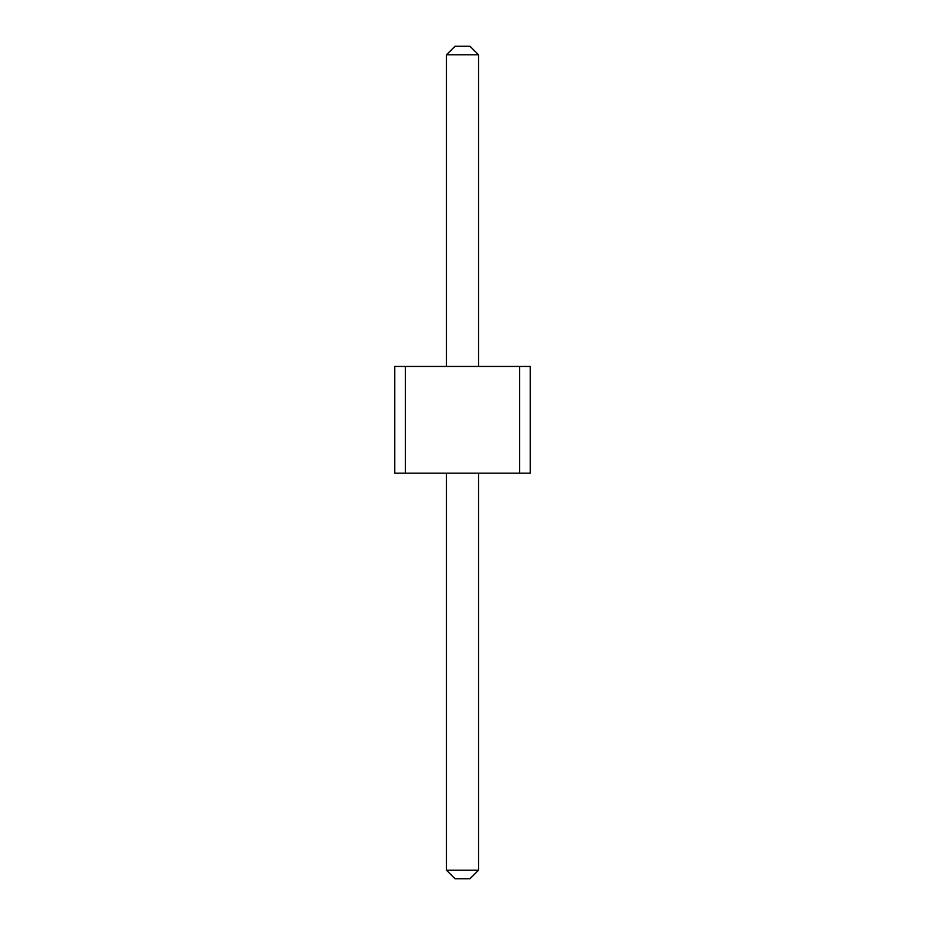 <?xml version="1.0" encoding="UTF-8"?>
<svg xmlns="http://www.w3.org/2000/svg" width="925" height="925" viewBox="0 0 925 925"><rect width="100%" height="100%" fill="white"/><g stroke="black" fill="none" stroke-linecap="round" stroke-linejoin="round"><path stroke-width="1.39" d="M405.404 473.172L394.721 473.172L394.721 366.439L405.404 366.439L405.404 473.172L530.279 473.172L530.279 366.439L405.404 366.439M519.596 366.439L519.596 473.172M478.514 366.439L478.514 54.783L446.486 54.783L446.486 366.439M478.514 473.172L478.514 870.217L446.486 870.217L455.031 878.75L469.969 878.75L478.514 870.217M446.486 473.172L446.486 870.217M446.486 54.783L455.031 46.25L469.969 46.25L478.514 54.783"/></g></svg>
